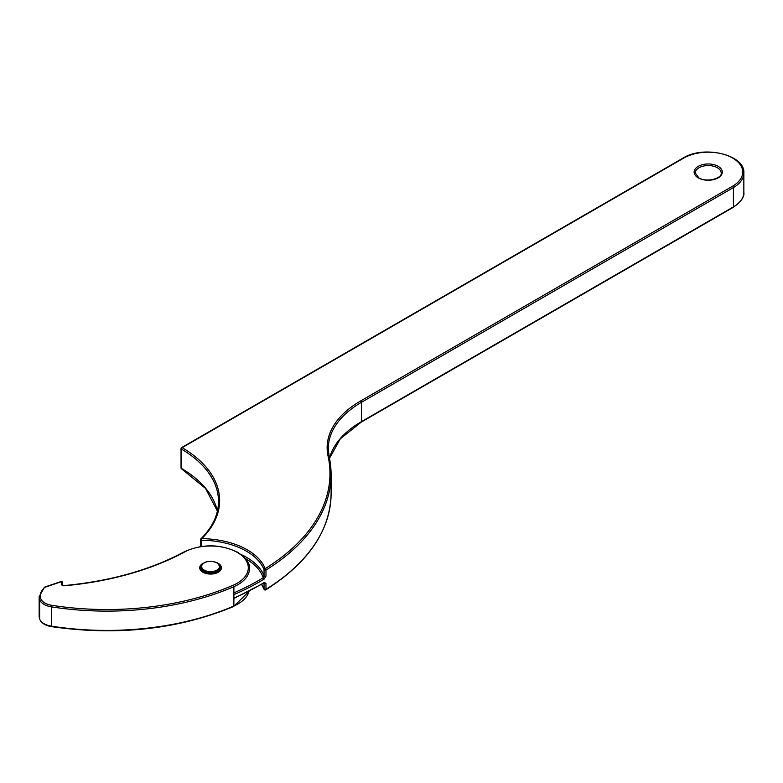 <?xml version="1.0" encoding="UTF-8"?>
<svg xmlns="http://www.w3.org/2000/svg" width="783" height="783" viewBox="0 0 783 783"><rect width="100%" height="100%" fill="white"/><g stroke="black" fill="none" stroke-linecap="round" stroke-linejoin="round"><path stroke-width="1.17" d="M218.281 571.796A9.719 5.608 0 0 0 217.439 571.238M44.24 587.671L45.013 587.24A25.369 14.642 0 0 0 40.736 598.525A15.063 8.691 0 0 0 51.58 605.279A210.686 121.639 0 0 0 233.197 585.234A37.731 21.787 0 0 0 237.249 552.397A37.731 21.787 0 0 0 184.798 551.898A1.135 0.636 -118.4 0 0 184.259 551.829C150.121 570.024 110.09 581.27 64.167 585.576L64.108 585.792M184.798 551.898A227.501 131.348 180 0 1 64.275 585.782A2.271 1.312 0 0 1 61.661 584.549A1.135 0.92 175.2 0 1 62.767 585.273L62.552 582.581A1.135 0.92 175.2 0 0 61.417 581.681L45.013 587.24M217.41 511.084A129.547 74.796 180 0 0 181.353 468.351L181.353 449.05A129.547 74.796 0 0 1 218.506 501.472C218.418 514.725 212.565 527.155 200.947 538.773A1.135 1.135 0 0 0 200.614 539.575A1.135 0.656 0 0 1 200.761 539.242A1.135 0.803 45.4 0 1 200.947 538.773L200.947 538.773A1.135 0.803 45.4 0 1 201.74 538.655A66.203 38.22 180 0 1 265.143 568.654A241.761 139.58 0 0 0 328.048 455.98A114.484 66.095 180 0 1 360.669 400.925L732.614 186.188A34.491 19.918 0 0 0 732.614 158.019A34.491 19.918 0 0 0 683.833 158.019L182.155 447.661A130.673 75.442 180 0 1 201.74 538.655L201.72 546.309A65.067 37.564 180 0 1 202.386 546.319M233.882 592.868A241.761 139.58 0 0 0 263.245 577.756L264.037 575.808L264.037 569.721A1.135 0.9 -20.9 0 1 265.143 568.654A1.135 0.675 -121.8 0 1 265.975 570.034L265.975 576.112L264.067 579.136A242.896 140.235 180 0 1 233.882 594.62L233.882 598.055A242.896 140.235 0 0 0 264.067 582.572A1.135 0.666 58.8 0 1 263.832 583.09L233.647 598.574A1.135 0.558 -113.4 0 0 233.882 598.055M264.047 582.973A1.135 0.656 0 0 0 265.975 583.247L264.067 582.572M245.431 558.543A63.942 36.918 0 0 1 263.245 577.756A1.135 0.666 58.8 0 1 264.067 579.136M261.61 584.421L264.086 589.296A1.135 0.9 -20.9 0 0 265.143 589.814A1.135 0.675 -121.8 0 0 265.975 589.335A242.896 140.235 0 0 0 331.101 493.77C330.23 530.698 308.443 562.723 265.74 589.853A1.135 1.135 0 0 1 264.086 589.296A1.135 0.9 -20.9 0 1 264.037 589.031L264.037 582.983M217.791 563.124A10.845 6.264 180 0 1 218.242 563.378A10.845 6.264 180 0 1 218.242 572.236A10.845 6.264 180 0 1 202.905 572.236A10.845 6.264 180 0 1 203.355 563.124M61.661 584.549L61.054 581.534L44.523 587.142M184.259 551.829C202.347 543.696 220.199 543.872 237.817 552.348C246.488 558.514 250.354 563.975 249.434 568.732A38.866 22.433 180 0 1 233.882 586.682A211.821 122.295 180 0 1 51.277 606.835A16.189 9.347 180 0 1 39.63 599.582L39.63 618.883A16.189 9.347 0 0 0 51.277 626.136A211.821 122.295 0 0 0 233.882 605.983A38.866 22.433 0 0 0 249.014 591.341M40.736 598.525A1.135 0.91 -18.4 0 0 39.63 599.582A26.505 15.298 180 0 1 39.15 596.685L39.15 615.996A26.505 15.298 0 0 0 39.63 618.883A1.135 0.91 161.6 0 0 39.816 619.373M51.58 605.279L51.404 626.625C117.479 636.099 178.23 629.395 233.647 606.502A1.135 0.558 66.6 0 0 233.882 605.983L233.882 586.682A1.135 0.558 66.6 0 0 233.197 585.234M60.849 581.877L61.054 581.534A1.135 1.135 0 0 1 62.542 582.513L62.777 585.283M64.275 585.782L62.787 585.381M718.187 166.348A14.084 8.133 180 0 1 718.187 177.858A14.084 8.133 180 0 1 698.26 177.858A14.084 8.133 180 0 1 698.26 166.348A14.084 8.133 180 0 1 718.187 166.348M721.182 173.033A12.959 7.478 0 0 0 717.385 167.738A12.959 7.478 0 0 0 703.271 166.123A12.959 7.478 0 0 0 695.275 173.033L698.827 177.8C706.432 182.899 722.415 178.318 721.182 173.033M265.975 583.247L265.975 589.335A1.135 0.656 180 0 1 264.037 589.031A65.067 37.564 180 0 0 261.708 584.363M200.761 545.33A1.135 0.656 0 0 0 200.614 545.663L200.614 539.575A1.135 0.656 0 0 0 201.72 540.231A65.067 37.564 0 0 1 246.498 551.232A65.067 37.564 0 0 1 264.037 569.721A1.135 0.656 0 0 0 265.975 570.034A242.896 140.235 180 0 0 331.101 474.469L331.101 493.77M241.193 554.56A65.067 37.564 180 0 1 246.498 557.31A65.067 37.564 180 0 1 264.037 575.808A1.135 0.656 0 0 0 265.975 576.112M329.173 456.822A242.896 140.235 180 0 1 331.101 474.469L329.154 456.665A1.135 0.92 -12.4 0 1 329.173 456.822M360.669 400.925A1.135 0.656 60 0 1 361.472 402.315L361.472 421.616L733.417 206.878A35.627 20.564 0 0 0 743.85 192.334L743.85 173.033A35.627 20.564 180 0 1 733.417 187.568L361.472 402.315A113.349 65.439 0 0 0 328.273 448.59A113.349 65.439 0 0 0 329.105 456.509M329.496 458.29A113.349 65.439 180 0 1 361.472 421.616A1.135 0.656 -120 0 1 361.237 422.135L733.182 207.397C741.11 201.789 744.662 196.768 743.85 192.334M732.614 186.188A1.135 0.656 60 0 1 733.417 187.568L733.417 206.878A1.135 0.656 60 0 1 733.182 207.397M233.882 594.62A1.135 0.558 -113.4 0 0 233.197 593.171M328.048 455.98A1.135 0.92 -12.4 0 1 329.154 456.665L328.273 448.59M200.428 546.603L200.614 545.663A1.135 0.656 0 0 0 201.72 546.309M683.833 158.019A1.135 0.656 -120 0 0 683.265 157.97C703.682 144.982 745.24 154.701 743.85 173.033M683.265 157.97L181.587 447.612A1.135 1.135 0 0 0 181.03 448.59A1.135 0.656 180 0 0 181.353 449.05A1.135 0.656 -59.6 0 1 182.155 447.661A1.135 0.656 -120 0 0 181.353 448.13A1.135 0.656 180 0 0 181.03 448.59L181.03 467.891A1.135 1.135 0 0 0 181.587 468.87L205.508 488.396L217.4 511.123M181.587 468.87A1.135 0.656 120.4 0 1 181.353 468.351A1.135 0.656 180 0 1 181.03 467.891M220.287 567.146A9.719 5.608 180 0 1 214.288 572.324A9.719 5.608 180 0 1 203.707 571.11A9.719 5.608 180 0 1 200.859 567.146C203.247 561.362 208.718 559.923 217.273 562.801L220.287 567.146M204.275 570.122A8.907 5.138 0 0 0 216.871 570.122A8.907 5.138 0 0 0 216.871 562.85A8.907 5.138 0 0 0 204.275 562.85A8.907 5.138 0 0 0 204.275 570.122M220.287 568.732C218.144 573.655 212.536 574.81 203.472 572.177C201.221 570.308 200.35 569.163 200.859 568.732M44.416 587.201L39.15 596.685M51.404 626.625C45.179 625.529 41.264 623.033 39.669 619.118L39.15 615.996M249.043 591.331L233.647 606.502M361.237 422.135L340.272 438.852L329.506 458.349"/></g></svg>
